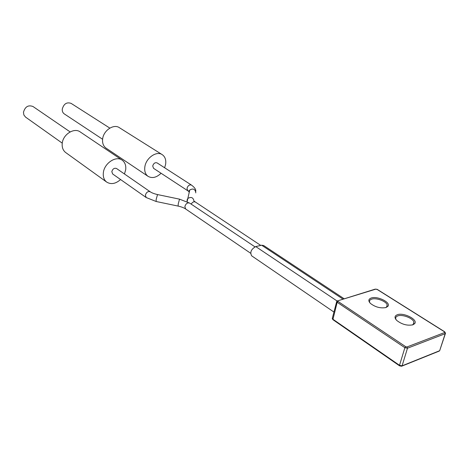 <?xml version="1.0" encoding="UTF-8"?>
<svg xmlns="http://www.w3.org/2000/svg" width="469" height="469" viewBox="0 0 469 469"><rect width="100%" height="100%" fill="white"/><g stroke="black" fill="none" stroke-linecap="round" stroke-linejoin="round"><path stroke-width="0.7" d="M109.828 128.101L71.124 103.385C66.756 101.89 63.807 103.796 62.26 109.101C62.113 111.2 62.758 112.783 64.206 113.85L102.6 139.264M162.116 154.582L119.443 127.726C113.756 123.535 103.356 130.523 102.617 139.152C102.242 143.139 103.362 146.111 105.976 148.081L106.182 148.216M164.637 167.773L165.645 164.191C166.208 159.876 165.094 156.716 162.309 154.706C156.628 150.479 145.812 158.053 144.821 167.075C144.329 171.249 145.39 174.327 148.011 176.303C152.132 178.636 156.488 177.622 161.078 173.26M25.566 117.109L23.872 114.999L23.468 112.284C25.091 106.668 28.269 104.751 33 106.516L70.139 131.912M65.871 152.677L65.625 152.501C63.045 150.443 61.908 147.477 62.207 143.602C62.787 134.456 74.26 127.21 80.34 132.012L121.999 160.052M120.58 179.545C115.614 183.883 110.96 184.71 106.615 182.036C104.03 179.961 102.94 176.889 103.344 172.827C104.171 163.247 116.136 155.356 122.233 160.21C125.012 162.333 126.161 165.504 125.692 169.725L124.467 173.987M397.29 314.752C403.557 312.196 418.26 319.618 414.684 323.633L412.943 324.8C407.315 325.908 401.91 324.448 396.733 320.433C394.3 317.812 394.488 315.918 397.29 314.752M412.298 324.994L413.611 324.038L413.922 322.144C413.107 318.211 402.308 314.089 397.741 315.924C396.088 316.528 395.431 317.525 395.766 318.902L396.229 319.899M371.214 298.014C377.398 295.704 391.24 302.499 387.916 306.31L386.034 307.529C380.5 308.532 375.288 307.154 370.41 303.396C368.101 300.899 368.37 299.105 371.214 298.014M385.729 307.623L386.89 306.732L387.177 304.973C386.421 301.297 376.179 297.487 371.647 299.152C369.941 299.726 369.25 300.693 369.572 302.042L370 302.968M333.951 312.067L251.642 255.816C249.807 252.252 251.173 249.174 255.74 246.577L261.649 245.217L263.648 245.51L344.041 298.689M150.268 191.809C148.016 191.059 146.392 192.173 145.384 195.145L146.181 197.531L112.66 173.981L111.821 171.648C112.748 168.793 114.33 167.75 116.564 168.523L150.268 191.809C151.751 192.865 154.172 193.785 157.543 194.576L157.59 194.588M188.901 191.03L187.752 190.742L153.533 168.312L152.718 165.985C153.598 163.294 155.063 162.268 157.109 162.913L191.493 185.091C194.635 187.424 196.06 189.529 195.761 191.399M377.363 289.596L375.839 289.133L337.903 300.781L337.95 301.379L405.703 346.691L404.882 347.687L337.17 302.294L336.777 301.268M401.927 366.101L439.148 351.111L439.67 350.706L445.198 333.694L444.542 331.841L445.532 333.137L445.198 333.694L407.485 348.209L404.882 347.687L399.512 365.316L402.085 365.832L439.67 350.706L445.386 333.594M332.38 318.105L332.785 319.137L399.512 365.316L399.565 365.838L401.564 366.248L402.085 365.832L407.485 348.209L407.004 346.954L444.723 332.492M405.703 346.691L407.004 346.954M337.95 301.379L337.17 302.294L332.879 319.647L332.269 318.521L336.648 301.696L337.27 300.787M337.903 300.781L375.241 289.121M444.542 331.841L377 289.361M375.839 289.133L377.246 289.385L444.782 331.841M261.649 245.217L342.874 299.046M255.74 246.577L337.023 300.957M146.181 197.531L156.154 201.494L156.171 199.354L157.543 194.576L179.521 199.155L178.226 203.962L178.12 206.084C181.48 206.858 183.977 207.82 185.613 208.957L184.856 206.536C185.888 203.575 187.483 202.426 189.652 203.1L254.954 246.846M189.136 192.771L189.066 191.475L189.775 190.004L188.673 191.399L187.752 190.742L186.984 188.356C187.94 185.566 189.441 184.475 191.493 185.091M187.125 201.119L187.09 199.952L187.817 198.451L189.775 190.004C193.122 188.151 195.133 189.042 195.802 192.683L195.755 192.906M187.137 201.664L187.817 198.451C191.241 196.564 193.298 197.478 193.984 201.189M191.164 204.115C192.489 202.069 193.908 201.383 195.426 202.063L194.436 201.353L194.137 201.776M399.565 365.838L332.879 319.647M413.611 324.038L414.684 323.633M386.89 306.732L387.916 306.31M386.567 307.084L387.177 304.973M413.218 324.448L413.922 322.144M185.613 208.957L250.628 253.248M178.079 206.073L156.154 201.494M179.521 199.155L189.652 203.1M65.625 152.501L106.615 182.036M62.26 143.151L25.432 117.016M260.764 245.422L195.426 202.063M105.976 148.081L148.011 176.303"/></g></svg>
